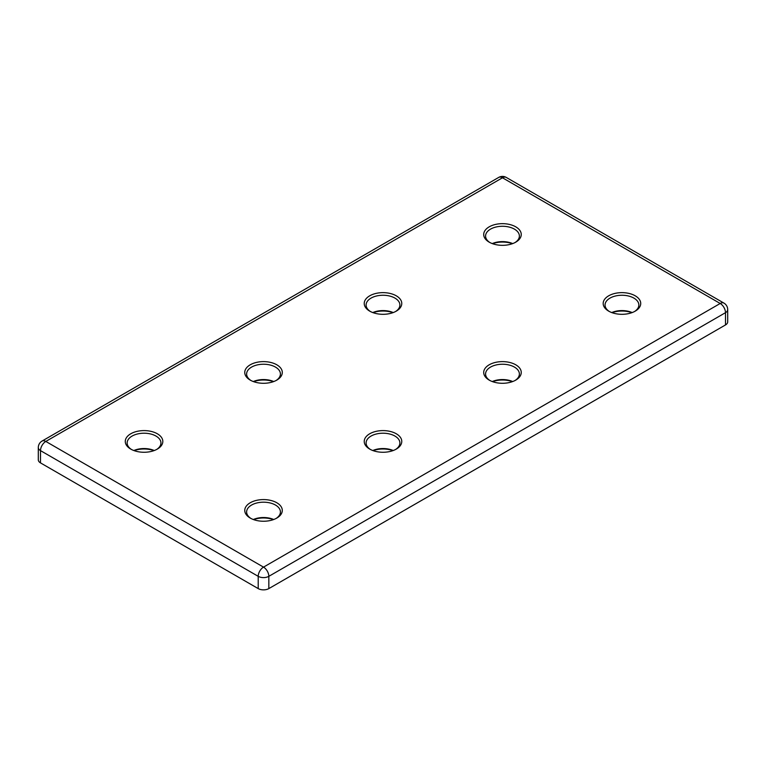 <?xml version="1.0" encoding="UTF-8"?>
<svg xmlns="http://www.w3.org/2000/svg" width="766" height="766" viewBox="0 0 766 766"><rect width="100%" height="100%" fill="white"/><g stroke="black" fill="none" stroke-linecap="round" stroke-linejoin="round"><path stroke-width="1.15" d="M515.748 226.832A18.777 10.839 180 0 1 515.748 242.161A18.777 10.839 180 0 1 489.206 242.161A18.777 10.839 180 0 1 489.206 226.832A18.777 10.839 180 0 1 515.748 226.832M130.775 449.096A18.777 10.839 0 0 0 157.317 449.096A18.777 10.839 0 0 0 157.317 433.767A18.777 10.839 0 0 0 130.775 433.767A18.777 10.839 0 0 0 130.775 449.096L130.775 449.096M396.271 295.81A18.777 10.839 180 0 1 396.271 311.14A18.777 10.839 180 0 1 369.729 311.14A18.777 10.839 180 0 1 369.729 295.81A18.777 10.839 180 0 1 396.271 295.81M250.252 380.118A18.777 10.839 0 0 0 276.794 380.118A18.777 10.839 0 0 0 276.794 364.788A18.777 10.839 0 0 0 250.252 364.788A18.777 10.839 0 0 0 250.252 380.118L250.252 380.118M515.748 364.788A18.777 10.839 180 0 1 515.748 380.118A18.777 10.839 180 0 1 489.206 380.118A18.777 10.839 180 0 1 489.206 364.788A18.777 10.839 180 0 1 515.748 364.788M635.225 295.81A18.777 10.839 180 0 1 635.225 311.14A18.777 10.839 180 0 1 608.683 311.14A18.777 10.839 180 0 1 608.683 295.81A18.777 10.839 180 0 1 635.225 295.81M250.252 518.075A18.777 10.839 0 0 0 276.794 518.075A18.777 10.839 0 0 0 276.794 502.755A18.777 10.839 0 0 0 250.252 502.755A18.777 10.839 0 0 0 250.252 518.075L250.252 518.075M369.729 449.096A18.777 10.839 0 0 0 396.271 449.096A18.777 10.839 0 0 0 396.271 433.767A18.777 10.839 0 0 0 369.729 433.767A18.777 10.839 0 0 0 369.729 449.096L369.729 449.096M492.548 243.693A18.777 10.839 180 0 1 512.406 243.693M153.976 450.628A18.777 10.839 0 0 0 134.117 450.628M373.071 312.672A18.777 10.839 180 0 1 392.929 312.672M273.452 381.65A18.777 10.839 0 0 0 253.594 381.65M492.548 381.65A18.777 10.839 180 0 1 512.406 381.65M612.024 312.672A18.777 10.839 180 0 1 631.883 312.672M273.452 519.616A18.777 10.839 0 0 0 253.594 519.616M392.929 450.628A18.777 10.839 0 0 0 373.071 450.628M725.498 324.937A7.507 4.337 0 0 0 727.7 321.873L727.7 309.608A7.507 4.337 180 0 1 725.498 312.672L725.498 324.937L268.837 588.594A7.507 4.337 0 0 1 258.209 588.594L40.502 462.894A7.507 4.337 0 0 1 38.3 459.83L38.3 447.564A7.507 4.337 180 0 0 40.502 450.628A7.507 4.337 -60 0 1 45.807 441.436L263.523 567.127L720.193 303.48L502.477 177.779L45.807 441.436A7.507 4.337 60 0 0 42.053 441.063A7.507 7.507 0 0 0 38.3 447.564M393.217 450.532A16.9 9.757 0 0 0 372.783 450.532M395.572 449.479A16.9 9.757 0 0 0 399.9 442.968A16.9 9.757 0 0 0 383 433.211A16.9 9.757 0 0 0 366.1 442.968A16.9 9.757 0 0 0 370.428 449.479M273.74 519.511A16.9 9.757 0 0 0 253.307 519.511M276.095 518.458A16.9 9.757 0 0 0 280.423 511.947A16.9 9.757 0 0 0 263.523 502.19A16.9 9.757 0 0 0 246.623 511.947A16.9 9.757 0 0 0 250.951 518.458M609.382 311.523A16.9 9.757 180 0 1 605.054 305.012A16.9 9.757 180 0 1 615.491 295.992A16.9 9.757 180 0 1 633.903 298.108A16.9 9.757 180 0 1 638.854 305.012A16.9 9.757 180 0 1 634.535 311.523M611.737 312.566A16.9 9.757 180 0 1 632.17 312.566M489.905 380.501A16.9 9.757 180 0 1 485.577 373.99A16.9 9.757 180 0 1 496.014 364.98A16.9 9.757 180 0 1 514.426 367.086A16.9 9.757 180 0 1 519.377 373.99A16.9 9.757 180 0 1 515.049 380.501M492.26 381.545A16.9 9.757 180 0 1 512.693 381.545M273.74 381.545A16.9 9.757 0 0 0 253.307 381.545M276.095 380.501A16.9 9.757 0 0 0 280.423 373.99A16.9 9.757 0 0 0 263.523 364.233A16.9 9.757 0 0 0 246.623 373.99A16.9 9.757 0 0 0 250.951 380.501M370.428 311.523A16.9 9.757 180 0 1 366.1 305.012A16.9 9.757 180 0 1 376.537 295.992A16.9 9.757 180 0 1 394.95 298.108A16.9 9.757 180 0 1 399.9 305.012A16.9 9.757 180 0 1 395.572 311.523M372.783 312.566A16.9 9.757 180 0 1 393.217 312.566M154.263 450.532A16.9 9.757 0 0 0 133.83 450.532M156.618 449.479A16.9 9.757 0 0 0 160.946 442.968A16.9 9.757 0 0 0 144.046 433.211A16.9 9.757 0 0 0 127.146 442.968A16.9 9.757 0 0 0 131.465 449.479M489.905 242.544A16.9 9.757 180 0 1 485.577 236.033A16.9 9.757 180 0 1 496.014 227.014A16.9 9.757 180 0 1 514.426 229.13A16.9 9.757 180 0 1 519.377 236.033A16.9 9.757 180 0 1 515.049 242.544M492.26 243.588A16.9 9.757 180 0 1 512.693 243.588M268.837 588.594L268.837 576.329A7.507 4.337 180 0 1 258.209 576.329A7.507 4.337 120 0 1 263.523 567.127A7.507 4.337 60 0 1 268.837 576.329L725.498 312.672A7.507 4.337 60 0 0 720.193 303.48A7.507 4.337 -60 0 1 723.947 303.106L506.23 177.406A7.507 4.337 120 0 0 502.477 177.779A7.507 4.337 60 0 0 498.723 177.406L42.053 441.063M40.502 462.894L40.502 450.628L258.209 576.329L258.209 588.594M506.23 177.406A7.507 7.507 0 0 0 498.723 177.406M727.7 309.608A7.507 7.507 0 0 0 723.947 303.106"/></g></svg>
